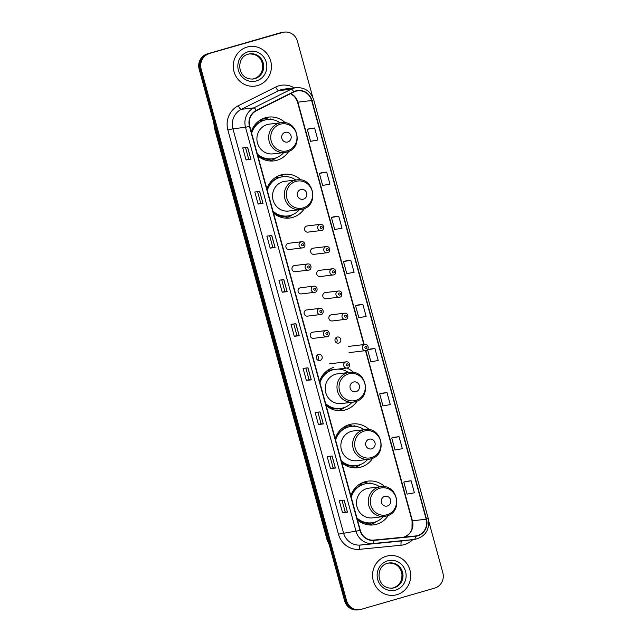 <?xml version="1.0" encoding="UTF-8"?>
<svg xmlns="http://www.w3.org/2000/svg" width="642" height="642" viewBox="0 0 642 642"><rect width="100%" height="100%" fill="white"/><g stroke="black" fill="none" stroke-linecap="round" stroke-linejoin="round"><path stroke-width="0.96" d="M384.959 486.853A22.053 21.058 83.2 0 0 368.179 481.107A22.053 21.058 83.2 0 0 364.977 481.757A22.053 21.058 83.2 0 0 350.829 495.736M357.442 519.9A22.053 21.058 83.2 0 0 373.403 524.899A22.053 21.058 83.2 0 0 376.605 524.257A22.053 21.058 83.2 0 0 388.354 515.374M369.319 429.691A22.053 21.058 83.2 0 0 352.546 423.945A22.053 21.058 83.2 0 0 349.336 424.595A22.053 21.058 83.2 0 0 335.188 438.566M341.801 462.73A22.053 21.058 83.2 0 0 357.763 467.737A22.053 21.058 83.2 0 0 360.964 467.087A22.053 21.058 83.2 0 0 372.713 458.211M333.704 367.425A22.053 21.058 83.2 0 0 319.547 381.404M326.16 405.567A22.053 21.058 83.2 0 0 342.122 410.567A22.053 21.058 83.2 0 0 345.324 409.917A22.053 21.058 83.2 0 0 357.08 401.041M301.01 180.009A22.053 21.058 83.2 0 0 284.237 174.263A22.053 21.058 83.2 0 0 281.036 174.913A22.053 21.058 83.2 0 0 266.887 188.892M273.492 213.056A22.053 21.058 83.2 0 0 289.454 218.055A22.053 21.058 83.2 0 0 292.664 217.405A22.053 21.058 83.2 0 0 304.412 208.53M285.377 122.839A22.053 21.058 83.2 0 0 268.597 117.101A22.053 21.058 83.2 0 0 265.395 117.743A22.053 21.058 83.2 0 0 251.247 131.722M257.859 155.886A22.053 21.058 83.2 0 0 273.821 160.893A22.053 21.058 83.2 0 0 277.023 160.243A22.053 21.058 83.2 0 0 288.772 151.36M301.62 241.745C305.664 241.119 305.953 247.579 302.839 247.844A3.122 2.977 -96.8 0 1 299.068 245.437A3.122 2.977 -96.8 0 1 301.62 241.745L288.475 243.31A3.122 2.977 83.2 0 0 285.923 247.001A3.122 2.977 83.2 0 0 289.67 249.417M308.89 270.057A3.122 2.977 -96.8 0 1 305.143 267.65A3.122 2.977 -96.8 0 1 307.695 263.958L294.55 265.523A3.122 2.977 83.2 0 0 291.998 269.215A3.122 2.977 83.2 0 0 295.745 271.63M313.769 286.163C317.814 285.538 318.111 291.998 314.997 292.262A3.122 2.977 -96.8 0 1 311.226 289.855A3.122 2.977 -96.8 0 1 313.769 286.163L300.625 287.736A3.122 2.977 83.2 0 0 298.073 291.42A3.122 2.977 83.2 0 0 301.82 293.835M321.04 314.484A3.122 2.977 -96.8 0 1 317.3 312.068A3.122 2.977 -96.8 0 1 319.852 308.377L306.699 309.942A3.122 2.977 83.2 0 0 304.156 313.633A3.122 2.977 83.2 0 0 307.895 316.049M327.115 336.689A3.122 2.977 -96.8 0 1 323.375 334.273A3.122 2.977 -96.8 0 1 325.927 330.582L312.782 332.155A3.122 2.977 83.2 0 0 310.23 335.838A3.122 2.977 83.2 0 0 313.97 338.254M318.4 354.456A3.122 2.977 83.2 0 0 319.596 360.555A3.122 2.977 83.2 0 0 322.148 356.872A3.122 2.977 83.2 0 0 318.4 354.456M327.556 252.691A3.122 2.977 -96.8 0 1 323.809 250.276A3.122 2.977 -96.8 0 1 326.361 246.584L313.216 248.149A3.122 2.977 83.2 0 0 310.664 251.841A3.122 2.977 83.2 0 0 314.411 254.256M320.029 276.558L333.655 274.888A3.122 2.977 -96.8 0 1 329.884 272.481A3.122 2.977 -96.8 0 1 332.436 268.789L319.291 270.362A3.122 2.977 83.2 0 0 316.739 274.046A3.122 2.977 83.2 0 0 320.486 276.461M339.706 297.11A3.122 2.977 -96.8 0 1 335.959 294.694A3.122 2.977 -96.8 0 1 338.511 291.003L325.366 292.567A3.122 2.977 83.2 0 0 322.814 296.259A3.122 2.977 83.2 0 0 326.561 298.674M332.179 320.976L345.813 319.315A3.122 2.977 -96.8 0 1 342.042 316.899A3.122 2.977 -96.8 0 1 344.594 313.208L331.441 314.781A3.122 2.977 83.2 0 0 328.889 318.472A3.122 2.977 83.2 0 0 332.636 320.88M321.482 230.478A3.122 2.977 -96.8 0 1 317.734 228.062A3.122 2.977 -96.8 0 1 320.286 224.371L307.141 225.936A3.122 2.977 83.2 0 0 304.589 229.627A3.122 2.977 83.2 0 0 308.329 232.043M337.066 337.082A3.122 2.977 83.2 0 0 338.262 343.181A3.122 2.977 83.2 0 0 340.806 339.498A3.122 2.977 83.2 0 0 337.066 337.082M359.929 483.996A20.183 19.268 -96.8 0 1 363.837 484.132M344.289 426.834A20.183 19.268 -96.8 0 1 348.197 426.97M275.988 177.152A20.183 19.268 -96.8 0 1 279.896 177.288M260.347 119.99A20.183 19.268 -96.8 0 1 264.255 120.126M353.678 372.52A22.053 21.058 83.2 0 0 346.752 368.059M335.758 337.885A3.122 2.977 -96.8 0 1 336.336 342.732M317.092 355.259A3.122 2.977 -96.8 0 1 317.67 360.106M268.436 119.243A22.053 21.058 83.2 0 0 263.998 118.208M284.077 176.406A22.053 21.058 83.2 0 0 279.639 175.37M352.378 426.087A22.053 21.058 83.2 0 0 347.94 425.052M368.018 483.257A22.053 21.058 83.2 0 0 363.581 482.222M312.678 96.99L297.415 41.184A12.479 11.917 83.2 0 0 284.47 32.1L282.504 32.333A12.479 11.917 83.2 0 0 280.69 32.702L207.334 53.888A12.479 11.917 83.2 0 0 199.164 69.232L344.585 600.816A12.479 11.917 83.2 0 0 357.53 609.9L358.509 609.78A12.479 11.917 83.2 0 1 345.573 600.703A12.479 11.917 83.2 0 0 358.509 609.78L359.496 609.667A12.479 11.917 83.2 0 0 361.31 609.298L434.666 588.112A12.479 11.917 83.2 0 0 442.836 572.768L428.792 521.416M284.47 32.1A12.479 11.917 83.2 0 0 282.657 32.469L208.313 53.776A12.479 11.917 83.2 0 0 200.143 69.111L345.573 600.703L200.143 69.111A12.479 11.917 83.2 0 1 208.313 53.776L281.678 32.581L207.334 53.888M283.491 32.22A12.479 11.917 83.2 0 0 281.678 32.581A12.479 11.917 83.2 0 1 283.491 32.22M247.074 47.075A19.974 19.067 83.2 0 0 233.648 70.106A19.974 19.067 83.2 0 0 254.705 86.148A19.974 19.067 83.2 0 0 257.603 85.555A19.974 19.067 83.2 0 0 271.036 62.523A19.974 19.067 83.2 0 0 249.979 46.481A19.974 19.067 83.2 0 0 247.074 47.075A19.974 19.067 83.2 0 0 233.648 70.106A19.974 19.067 83.2 0 0 254.705 86.148A19.974 19.067 83.2 0 0 257.603 85.555A19.974 19.067 83.2 0 0 271.036 62.523A19.974 19.067 83.2 0 0 249.979 46.481A19.974 19.067 83.2 0 0 247.074 47.075M386.364 556.205A19.974 19.067 83.2 0 0 372.93 579.236A19.974 19.067 83.2 0 0 393.987 595.278A19.974 19.067 83.2 0 0 396.892 594.693A19.974 19.067 83.2 0 0 410.318 571.661A19.974 19.067 83.2 0 0 389.261 555.619A19.974 19.067 83.2 0 0 386.364 556.205A19.974 19.067 83.2 0 0 372.93 579.236A19.974 19.067 83.2 0 0 393.987 595.278A19.974 19.067 83.2 0 0 396.892 594.693A19.974 19.067 83.2 0 0 410.318 571.661A19.974 19.067 83.2 0 0 389.261 555.619A19.974 19.067 83.2 0 0 386.364 556.205M295.906 91.228A13.313 12.712 -96.8 0 1 297.84 90.835A13.313 12.712 -96.8 0 1 311.643 100.521L426.184 519.217A13.313 12.712 -96.8 0 1 415.534 535.974A13.313 12.712 -96.8 0 1 415.294 535.998L373.861 540.091A13.313 12.712 -96.8 0 1 360.306 530.372L249.754 126.273A13.313 12.712 -96.8 0 1 256.399 110.721L293.835 92.031A13.313 12.712 -96.8 0 1 295.906 91.228M295.818 90.907A13.651 13.033 83.2 0 0 293.699 91.734L256.262 110.416A13.651 13.033 83.2 0 0 249.449 126.362L360.002 530.461A13.651 13.033 83.2 0 0 373.901 540.42L415.326 536.327A13.651 13.033 83.2 0 0 426.489 519.129L311.948 100.433A13.651 13.033 83.2 0 0 295.818 90.907M411.113 480.778L403.81 482.086L407.1 494.115L414.403 492.799L411.113 480.778L406.201 481.372M399.051 436.68L391.74 437.988L395.031 450.018L402.341 448.702L399.051 436.68L394.14 437.274M386.99 392.583L379.679 393.891L382.969 405.913L390.28 404.604L386.99 392.583L382.07 393.177M374.92 348.478L367.617 349.794L370.907 361.815L378.21 360.507L374.92 348.478L370.009 349.071M314.604 127.991L307.293 129.299L310.584 141.328L317.894 140.012L314.604 127.991L309.693 128.585M326.666 172.088L319.363 173.396L322.653 185.426L329.956 184.118L326.666 172.088L321.754 172.682M338.727 216.185L331.424 217.494L334.715 229.523L342.017 228.215L338.727 216.185L333.816 216.779M350.797 260.283L343.486 261.591L346.776 273.62L354.087 272.312L350.797 260.283L345.886 260.877M362.858 304.38L355.556 305.688L358.846 317.718L366.149 316.41L362.858 304.38L357.947 304.974M209.3 53.655A12.479 11.917 83.2 0 0 201.131 68.999L346.552 600.583A12.479 11.917 83.2 0 0 359.496 609.667M323.335 423.945L318.424 424.531L315.134 412.501L320.045 411.915L323.335 423.945L319.925 411.931M335.397 468.042L330.486 468.628L327.195 456.598L332.107 456.013L335.397 468.042L331.986 456.029M347.466 512.139L342.547 512.725L339.257 500.696L344.176 500.11L347.466 512.139L344.048 500.126M287.143 291.645L282.231 292.23L278.941 280.209L283.852 279.623L287.143 291.645L283.732 279.631M275.081 247.547L270.162 248.133L266.871 236.104L271.791 235.518L275.081 247.547L271.67 235.534M263.011 203.45L258.1 204.036L254.81 192.006L259.721 191.42L263.011 203.45L259.601 191.436M250.95 159.352L246.038 159.938L242.748 147.909L247.66 147.323L250.95 159.352L247.539 147.339M311.274 379.847L306.354 380.425L303.064 368.404L307.983 367.818L311.274 379.847L307.855 367.834M299.204 335.742L294.293 336.328L291.003 324.306L295.914 323.72L299.204 335.742L295.793 323.737M294.293 336.328L296.949 335.565L299.084 335.75M306.354 380.425L309.011 379.663L311.145 379.847M246.038 159.938L248.695 159.168L250.829 159.36M258.1 204.036L260.756 203.265L262.891 203.458M270.162 248.133L272.826 247.363L274.953 247.555M282.231 292.23L284.887 291.468L287.022 291.653M342.547 512.725L345.203 511.955L347.338 512.147M330.486 468.628L333.142 467.858L335.276 468.05M318.424 424.531L321.08 423.76L323.207 423.953M355.556 305.688L357.995 304.966M343.486 261.591L345.926 260.861M331.424 217.494L333.864 216.763M319.363 173.396L321.803 172.666M307.293 129.299L309.733 128.569M367.617 349.794L370.057 349.063M379.679 393.891L382.118 393.161M391.74 437.988L394.188 437.258M403.81 482.086L406.25 481.356M296.949 335.565L293.779 323.969M284.887 291.468L281.718 279.872M272.826 247.371L269.648 235.775M260.756 203.273L257.586 191.677M248.695 159.176L245.525 147.58M309.019 379.663L305.841 368.075M321.08 423.76L317.91 412.172M333.142 467.866L329.972 456.269M345.211 511.963L342.034 500.367M287.76 141.986A4.992 4.767 83.2 0 0 291.027 135.855A4.992 4.767 83.2 0 0 285.128 132.364A4.992 4.767 83.2 0 0 281.854 138.503A4.992 4.767 83.2 0 0 287.76 141.986M281.212 122.718C298.249 119.733 303.851 148.125 286.99 152.01L284.759 152.467A14.975 14.301 83.2 0 1 268.966 140.429A14.975 14.301 83.2 0 1 279.037 123.16A14.975 14.301 83.2 0 1 281.212 122.718L269.439 124.123A14.975 14.301 83.2 0 0 267.257 124.564A14.975 14.301 83.2 0 0 257.185 141.834A14.975 14.301 83.2 0 0 272.978 153.863L284.759 152.467A14.975 14.301 83.2 0 0 286.934 152.026M257.314 153.903A19.766 18.867 83.2 0 0 272.072 158.791A19.766 18.867 83.2 0 0 274.945 158.213A19.766 18.867 83.2 0 0 283.732 152.587M280.185 122.839A19.766 18.867 83.2 0 0 267.393 119.548A19.766 18.867 83.2 0 0 264.528 120.126A19.766 18.867 83.2 0 0 251.664 133.247M267.393 119.548L266.903 119.605A19.766 18.867 83.2 0 0 264.031 120.182A19.766 18.867 83.2 0 0 251.439 132.437M263.742 120.271A19.766 18.867 83.2 0 0 260.516 120.367A19.766 18.867 83.2 0 0 259.545 120.503M257.49 154.553A19.766 18.867 83.2 0 0 271.582 158.855L272.072 158.791M276.871 157.539L276.782 157.595A21.635 20.656 -96.8 0 1 270.643 160.588A21.635 20.656 -96.8 0 1 269.319 160.917M268.492 119.444L270.386 118.947L272.112 119.605M270.386 118.947A21.635 20.656 -96.8 0 1 272.256 119.605L272.352 119.637M303.401 199.156A4.992 4.767 83.2 0 0 306.667 193.017A4.992 4.767 83.2 0 0 300.769 189.534A4.992 4.767 83.2 0 0 297.495 195.674A4.992 4.767 83.2 0 0 303.401 199.156M296.853 179.888C313.89 176.903 319.491 205.288 302.631 209.18L300.4 209.629A14.975 14.301 83.2 0 1 284.607 197.6A14.975 14.301 83.2 0 1 294.678 180.322A14.975 14.301 83.2 0 1 296.853 179.888L285.072 181.285A14.975 14.301 83.2 0 0 282.897 181.726A14.975 14.301 83.2 0 0 272.826 199.004A14.975 14.301 83.2 0 0 288.619 211.033L300.4 209.629A14.975 14.301 83.2 0 0 302.575 209.188M272.954 211.074A19.766 18.867 83.2 0 0 287.712 215.961A19.766 18.867 83.2 0 0 290.585 215.383A19.766 18.867 83.2 0 0 299.373 209.749M295.826 180.009A19.766 18.867 83.2 0 0 283.034 176.71A19.766 18.867 83.2 0 0 280.161 177.296A19.766 18.867 83.2 0 0 267.305 190.409M283.034 176.71L282.544 176.775A19.766 18.867 83.2 0 0 279.671 177.352A19.766 18.867 83.2 0 0 267.08 189.607M279.382 177.441A19.766 18.867 83.2 0 0 276.156 177.529A19.766 18.867 83.2 0 0 275.185 177.673M273.131 211.724A19.766 18.867 83.2 0 0 287.223 216.017L287.712 215.961M292.503 214.701L292.423 214.765A21.635 20.656 -96.8 0 1 286.284 217.758A21.635 20.656 -96.8 0 1 284.96 218.087M284.133 176.614L286.027 176.109L287.752 176.775M286.027 176.109A21.635 20.656 -96.8 0 1 287.897 176.767L287.993 176.807M356.061 391.668A4.992 4.767 83.2 0 0 359.335 385.529A4.992 4.767 83.2 0 0 353.429 382.046A4.992 4.767 83.2 0 0 350.163 388.177A4.992 4.767 83.2 0 0 356.061 391.668M349.521 372.392C366.558 369.415 372.151 397.799 355.299 401.691L353.06 402.141A14.975 14.301 83.2 0 1 337.267 390.111A14.975 14.301 83.2 0 1 347.338 372.833A14.975 14.301 83.2 0 1 349.521 372.392L337.74 373.796A14.975 14.301 83.2 0 0 335.565 374.238A14.975 14.301 83.2 0 0 325.494 391.516A14.975 14.301 83.2 0 0 341.287 403.545L353.06 402.141A14.975 14.301 83.2 0 0 355.235 401.699M325.614 403.577A19.766 18.867 83.2 0 0 340.38 408.472A19.766 18.867 83.2 0 0 343.245 407.887A19.766 18.867 83.2 0 0 352.033 402.261M348.486 372.52A19.766 18.867 83.2 0 0 338.037 369.094M333.399 369.648A19.766 18.867 83.2 0 0 332.829 369.808A19.766 18.867 83.2 0 0 319.965 382.921M332.909 369.712A19.766 18.867 83.2 0 0 332.339 369.864A19.766 18.867 83.2 0 0 319.748 382.118M325.799 404.227A19.766 18.867 83.2 0 0 339.883 408.529L340.38 408.472M345.171 407.213L345.091 407.277A21.635 20.656 -96.8 0 1 338.952 410.262A21.635 20.656 -96.8 0 1 337.628 410.599M339.49 368.925L340.421 369.278M339.586 368.909A21.635 20.656 -96.8 0 1 340.565 369.278L340.653 369.319M371.702 448.83A4.992 4.767 83.2 0 0 374.968 442.699A4.992 4.767 83.2 0 0 369.07 439.216A4.992 4.767 83.2 0 0 365.804 445.347A4.992 4.767 83.2 0 0 371.702 448.83M365.154 429.562C382.199 426.585 387.792 454.969 370.932 458.853L368.701 459.311A14.975 14.301 83.2 0 1 352.907 447.273A14.975 14.301 83.2 0 1 362.979 430.004A14.975 14.301 83.2 0 1 365.154 429.562L353.381 430.967A14.975 14.301 83.2 0 0 351.206 431.408A14.975 14.301 83.2 0 0 341.135 448.678A14.975 14.301 83.2 0 0 356.928 460.715L368.701 459.311A14.975 14.301 83.2 0 0 370.875 458.869M341.255 460.747A19.766 18.867 83.2 0 0 356.013 465.643A19.766 18.867 83.2 0 0 358.886 465.057A19.766 18.867 83.2 0 0 367.673 459.431M364.126 429.683A19.766 18.867 83.2 0 0 351.343 426.392A19.766 18.867 83.2 0 0 348.47 426.97A19.766 18.867 83.2 0 0 335.606 440.091M351.343 426.392L350.845 426.448A19.766 18.867 83.2 0 0 347.98 427.034A19.766 18.867 83.2 0 0 335.389 439.288M347.691 427.115A19.766 18.867 83.2 0 0 344.457 427.211A19.766 18.867 83.2 0 0 343.494 427.355M341.432 461.397A19.766 18.867 83.2 0 0 355.524 465.699L356.013 465.643M360.812 464.383L360.732 464.439A21.635 20.656 -96.8 0 1 354.593 467.432A21.635 20.656 -96.8 0 1 353.269 467.769M352.434 426.296L354.328 425.79L356.061 426.448M354.328 425.79A21.635 20.656 -96.8 0 1 356.198 426.448L356.294 426.489M387.343 506A4.992 4.767 83.2 0 0 390.609 499.869A4.992 4.767 83.2 0 0 384.71 496.378A4.992 4.767 83.2 0 0 381.444 502.517A4.992 4.767 83.2 0 0 387.343 506M380.794 486.732C397.839 483.747 403.433 512.139 386.572 516.024L384.341 516.473A14.975 14.301 83.2 0 1 368.548 504.443A14.975 14.301 83.2 0 1 378.62 487.174A14.975 14.301 83.2 0 1 380.794 486.732L369.022 488.137A14.975 14.301 83.2 0 0 366.847 488.578A14.975 14.301 83.2 0 0 356.767 505.848A14.975 14.301 83.2 0 0 372.561 517.877L384.341 516.473A14.975 14.301 83.2 0 0 386.516 516.032M356.896 517.917A19.766 18.867 83.2 0 0 371.654 522.805A19.766 18.867 83.2 0 0 374.527 522.227A19.766 18.867 83.2 0 0 383.314 516.601M379.767 486.853A19.766 18.867 83.2 0 0 366.975 483.554A19.766 18.867 83.2 0 0 364.11 484.14A19.766 18.867 83.2 0 0 351.246 497.253M366.975 483.554L366.486 483.619A19.766 18.867 83.2 0 0 363.613 484.196A19.766 18.867 83.2 0 0 351.022 496.451M363.324 484.285A19.766 18.867 83.2 0 0 360.098 484.381A19.766 18.867 83.2 0 0 359.135 484.517M357.072 518.567A19.766 18.867 83.2 0 0 371.164 522.869L371.654 522.805M376.453 521.553L376.373 521.609A21.635 20.656 -96.8 0 1 370.225 524.602A21.635 20.656 -96.8 0 1 368.901 524.931M368.075 483.458L369.969 482.961L371.694 483.619M369.969 482.961A21.635 20.656 -96.8 0 1 371.838 483.619L371.935 483.651M199.164 69.232L201.131 68.999M280.69 32.702L282.657 32.469M344.585 600.816L346.552 600.583M214.163 124.058A16.644 15.889 83.2 0 0 214.757 127.878L215.19 127.822M329.25 544.745L327.123 540.002L214.38 127.862L327.508 540.01L327.942 539.962M327.123 540.002L327.508 540.01A16.644 15.889 83.2 0 0 328.929 543.589M311.643 100.521L297.88 102.166A13.313 12.712 83.2 0 0 290.762 93.563M412.774 539.649A20.801 19.862 -96.8 0 1 404.452 544.577A20.801 19.862 -96.8 0 1 401.049 545.235L359.624 549.327A20.801 19.862 -96.8 0 1 338.438 534.152L227.886 130.045A20.801 19.862 -96.8 0 1 238.27 105.745L275.707 87.055A20.801 19.862 -96.8 0 1 294.293 87.906M227.886 130.045L232.934 128.793L245.517 127.293A16.644 15.889 -96.8 0 1 253.831 107.856L291.259 89.166A16.644 15.889 -96.8 0 1 293.851 88.163A16.644 15.889 -96.8 0 1 296.267 87.665L283.684 89.166A16.644 15.889 83.2 0 0 281.268 89.655A16.644 15.889 83.2 0 0 278.684 90.666L241.248 109.357A16.644 15.889 83.2 0 0 232.934 128.793L343.486 532.9A16.644 15.889 83.2 0 0 360.435 545.042L401.868 540.949A16.644 15.889 83.2 0 0 402.165 540.917L414.748 539.416A16.644 15.889 -96.8 0 1 414.443 539.449L373.018 543.541A16.644 15.889 -96.8 0 1 356.069 531.399L245.517 127.293L249.449 126.362M293.699 91.734A4.157 1.172 63.5 0 0 291.259 89.166L278.684 90.666A4.157 1.172 -116.5 0 1 275.707 87.055M360.002 530.461L338.438 534.152M373.901 540.42A4.157 1.236 84.4 0 1 373.018 543.541L360.435 545.042A4.157 1.236 -95.6 0 0 359.624 549.327M238.27 105.745A4.157 1.172 -116.5 0 0 241.248 109.357L253.831 107.856A4.157 1.172 63.5 0 1 256.262 110.416M415.326 536.327A4.157 1.236 84.4 0 1 414.443 539.449L401.868 540.949A4.157 1.236 -95.6 0 0 401.049 545.235M426.489 519.129L428.254 518.479L313.713 99.783L311.948 100.433M404.075 537.105A13.313 12.712 83.2 0 0 412.429 520.855L365.852 350.62M426.184 519.217L412.076 520.847L365.523 350.668M364.191 344.545L297.88 102.166L294.574 96.637L290.657 93.62M252.675 79.038A12.68 12.11 83.2 0 0 254.088 78.725A12.68 12.11 83.2 0 0 262.658 64.32A12.68 12.11 83.2 0 0 249.674 53.872M250.099 53.808L248.293 54.177C235.887 56.777 236.657 80.001 253.1 78.998A12.68 12.11 83.2 0 0 254.946 78.621A12.68 12.11 83.2 0 0 263.477 63.999A12.68 12.11 83.2 0 0 250.099 53.808A12.68 12.11 83.2 0 0 248.326 54.161M256.343 80.94A15.175 14.493 83.2 0 0 266.278 62.29A15.175 14.493 83.2 0 0 248.342 51.689A15.175 14.493 83.2 0 0 238.399 70.339A15.175 14.493 83.2 0 0 256.343 80.94M287.48 150.742A13.763 13.137 83.2 0 0 296.492 133.833A13.763 13.137 83.2 0 0 280.225 124.227A13.763 13.137 83.2 0 0 271.221 141.136A13.763 13.137 83.2 0 0 287.48 150.742M257.843 155.829A19.95 19.043 83.2 0 0 273.58 158.566A19.95 19.043 83.2 0 0 273.805 158.502M303.12 207.912A13.763 13.137 83.2 0 0 312.132 191.003A13.763 13.137 83.2 0 0 295.866 181.397A13.763 13.137 83.2 0 0 286.862 198.306A13.763 13.137 83.2 0 0 303.12 207.912M273.484 213A19.95 19.043 83.2 0 0 289.221 215.736A19.95 19.043 83.2 0 0 289.446 215.672M355.788 400.423A13.763 13.137 83.2 0 0 364.792 383.515A13.763 13.137 83.2 0 0 348.534 373.909A13.763 13.137 83.2 0 0 339.522 390.817A13.763 13.137 83.2 0 0 355.788 400.423M326.144 405.511A19.95 19.043 83.2 0 0 341.881 408.248A19.95 19.043 83.2 0 0 342.106 408.176M371.421 457.594A13.763 13.137 83.2 0 0 380.433 440.685A13.763 13.137 83.2 0 0 364.175 431.071A13.763 13.137 83.2 0 0 355.162 447.98A13.763 13.137 83.2 0 0 371.421 457.594M341.785 462.681A19.95 19.043 83.2 0 0 357.522 465.41A19.95 19.043 83.2 0 0 357.746 465.346M387.062 514.756A13.763 13.137 83.2 0 0 396.074 497.847A13.763 13.137 83.2 0 0 379.807 488.241A13.763 13.137 83.2 0 0 370.803 505.15A13.763 13.137 83.2 0 0 387.062 514.756M357.425 519.843A19.95 19.043 83.2 0 0 373.163 522.58A19.95 19.043 83.2 0 0 373.387 522.516M391.957 588.176A12.68 12.11 83.2 0 0 393.369 587.863A12.68 12.11 83.2 0 0 401.94 573.458A12.68 12.11 83.2 0 0 388.964 563.002M389.389 562.946L387.583 563.315C375.169 565.915 375.939 589.139 392.39 588.128A12.68 12.11 83.2 0 0 394.228 587.759A12.68 12.11 83.2 0 0 402.759 573.137A12.68 12.11 83.2 0 0 389.389 562.946A12.68 12.11 83.2 0 0 387.616 563.299M395.624 590.078A15.175 14.493 83.2 0 0 405.567 571.428A15.175 14.493 83.2 0 0 387.624 560.827A15.175 14.493 83.2 0 0 377.689 579.477A15.175 14.493 83.2 0 0 395.624 590.078M320.992 226.393A1.043 0.995 83.2 0 0 320.318 227.677A1.043 0.995 83.2 0 0 321.546 228.4A1.043 0.995 83.2 0 0 322.228 227.124A1.043 0.995 83.2 0 0 320.992 226.393M327.075 248.606A1.043 0.995 83.2 0 0 326.393 249.882A1.043 0.995 83.2 0 0 327.621 250.613A1.043 0.995 83.2 0 0 328.303 249.329A1.043 0.995 83.2 0 0 327.075 248.606M333.15 270.812A1.043 0.995 83.2 0 0 332.468 272.096A1.043 0.995 83.2 0 0 333.696 272.818A1.043 0.995 83.2 0 0 334.378 271.542A1.043 0.995 83.2 0 0 333.15 270.812M339.225 293.025A1.043 0.995 83.2 0 0 338.543 294.301A1.043 0.995 83.2 0 0 339.77 295.031A1.043 0.995 83.2 0 0 340.453 293.755A1.043 0.995 83.2 0 0 339.225 293.025M345.3 315.238A1.043 0.995 83.2 0 0 344.618 316.514A1.043 0.995 83.2 0 0 345.845 317.236A1.043 0.995 83.2 0 0 346.528 315.96A1.043 0.995 83.2 0 0 345.3 315.238M349.039 352.635L366.109 350.564A3.122 2.977 -96.8 0 1 362.337 348.157A3.122 2.977 -96.8 0 1 364.889 344.465L348.301 346.439M365.595 346.487A1.043 0.995 83.2 0 0 364.921 347.763A1.043 0.995 83.2 0 0 366.149 348.494A1.043 0.995 83.2 0 0 366.831 347.21A1.043 0.995 83.2 0 0 365.595 346.487M302.88 245.774A1.043 0.995 83.2 0 0 303.562 244.498A1.043 0.995 83.2 0 0 302.334 243.767A1.043 0.995 83.2 0 0 301.652 245.051A1.043 0.995 83.2 0 0 302.88 245.774M308.954 267.987A1.043 0.995 83.2 0 0 309.637 266.703A1.043 0.995 83.2 0 0 308.409 265.981A1.043 0.995 83.2 0 0 307.727 267.257A1.043 0.995 83.2 0 0 308.954 267.987M315.029 290.192A1.043 0.995 83.2 0 0 315.712 288.916A1.043 0.995 83.2 0 0 314.484 288.186A1.043 0.995 83.2 0 0 313.802 289.47A1.043 0.995 83.2 0 0 315.029 290.192M321.104 312.405A1.043 0.995 83.2 0 0 321.786 311.121A1.043 0.995 83.2 0 0 320.559 310.399A1.043 0.995 83.2 0 0 319.877 311.675A1.043 0.995 83.2 0 0 321.104 312.405M327.179 334.61A1.043 0.995 83.2 0 0 327.861 333.334A1.043 0.995 83.2 0 0 326.634 332.604A1.043 0.995 83.2 0 0 325.951 333.888A1.043 0.995 83.2 0 0 327.179 334.61M328.648 369.672A3.122 2.977 83.2 0 0 330.373 370.009L346.961 368.035A3.122 2.977 -96.8 0 1 345.773 361.928A3.122 2.977 -96.8 0 1 346.223 361.839C350.267 361.213 350.556 367.665 347.442 367.938L346.961 368.035A3.122 2.977 -96.8 0 0 347.418 367.938M329.627 370.883A3.956 3.772 -96.8 0 1 327.749 370.257M347.483 365.868A1.043 0.995 83.2 0 0 348.165 364.584A1.043 0.995 83.2 0 0 346.937 363.862A1.043 0.995 83.2 0 0 346.255 365.137A1.043 0.995 83.2 0 0 347.483 365.868M323.424 374.262A8.322 7.945 83.2 0 0 324.25 374.735L323.416 374.278M325.149 373.869A8.322 7.945 -96.8 0 1 324.33 373.219M325.029 372.504A7.487 7.15 83.2 0 0 325.919 373.211M214.38 127.862L213.786 122.686M414.748 539.416C425.445 536.72 429.947 529.746 428.254 518.479M313.713 99.783C310.744 91.357 304.926 87.312 296.267 87.665M363.862 344.585L297.535 102.15M403.601 537.242C410.463 534.337 410.92 531.295 412.003 528.639L412.076 520.847M249.24 53.912C259.031 54 261.767 59.923 262.658 65.091C262.931 71.976 260.066 76.526 254.055 78.733L252.242 79.094M259.593 120.471L260.516 120.367M275.233 177.641L276.156 177.529M343.542 427.323L344.457 427.211M359.175 484.485L360.098 484.381M388.53 563.05C398.313 563.13 401.049 569.061 401.94 574.229C402.213 581.114 399.348 585.664 393.337 587.871L391.532 588.232M307.879 232.139L321.506 230.47C324.154 230.735 324.748 223.801 320.286 224.371M313.954 254.344L327.58 252.683C330.229 252.94 330.823 246.014 326.361 246.584M333.655 274.888C336.304 275.153 336.898 268.22 332.436 268.789M326.104 298.763L339.738 297.102C342.379 297.358 342.972 290.433 338.511 291.003M345.813 319.315C348.454 319.572 349.055 312.646 344.594 313.208M366.109 350.564C368.757 350.821 369.351 343.895 364.889 344.465M289.213 249.513L302.839 247.844M307.695 263.958C311.739 263.332 312.028 269.784 308.914 270.057L295.288 271.718M301.363 293.932L314.997 292.262M319.852 308.377C323.889 307.751 324.186 314.211 321.072 314.476L307.446 316.137M325.927 330.582C329.972 329.956 330.261 336.416 327.147 336.681L313.521 338.35M329.635 363.813L346.223 361.839"/></g></svg>
